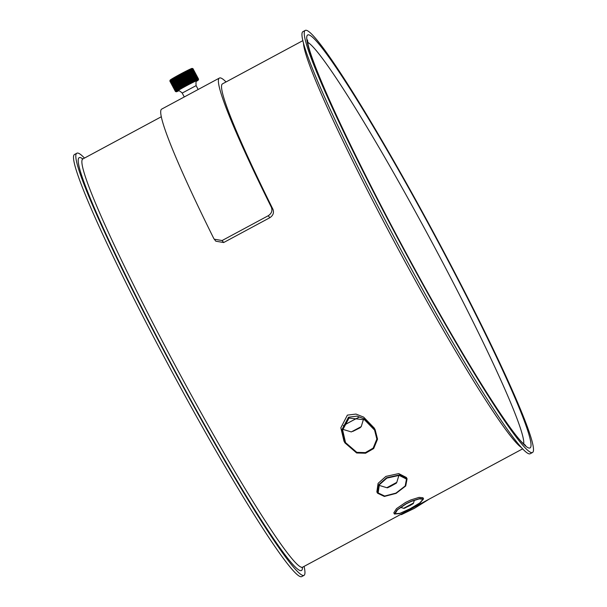 <?xml version="1.0" encoding="UTF-8"?>
<svg xmlns="http://www.w3.org/2000/svg" width="607" height="607" viewBox="0 0 607 607"><rect width="100%" height="100%" fill="white"/><g stroke="black" fill="none" stroke-linecap="round" stroke-linejoin="round"><path stroke-width="0.91" d="M358.805 417.35A14.447 0.607 151.9 0 0 343.327 425.682M358.76 417.335A15.107 0.63 151.9 0 0 343.342 425.636M223.672 242.534L222.109 240.539L214.256 239.196L215.819 241.199L223.672 242.534L269.827 217.716C273.158 215.5 274.189 212.678 272.922 209.24L271.352 207.237A238.376 17.042 -118.3 0 1 219.438 78.045A238.376 17.042 -118.3 0 1 226.047 81.945M222.109 240.539L268.256 215.72L269.827 217.716M302.931 40.593L222.541 83.827A231.813 16.571 61.7 0 0 272.922 209.24M214.256 239.196L213.664 238.263A238.376 17.042 -118.3 0 1 161.75 109.07L219.438 78.045M271.352 207.237C272.626 210.682 271.595 213.505 268.256 215.72M304.069 566.407A239.689 17.14 -118.3 0 1 303.963 575.406L301.656 576.65A239.689 17.14 -118.3 0 1 168.291 364.822A239.689 17.14 -118.3 0 1 74.593 154.451L76.899 153.207A239.689 17.14 -118.3 0 1 84.472 158.086M303.963 575.406A239.689 17.14 -118.3 0 1 170.597 363.578A239.689 17.14 -118.3 0 1 76.899 153.207M532.407 452.549L530.101 453.793A239.689 17.14 -118.3 0 1 396.735 241.958A239.689 17.14 -118.3 0 1 303.037 31.594L305.344 30.35A239.689 17.14 -118.3 0 1 438.709 242.178A239.689 17.14 -118.3 0 1 532.407 452.549A239.689 17.14 -118.3 0 1 399.042 240.721A239.689 17.14 -118.3 0 1 305.344 30.35M394.429 514.038L393.806 512.869L396.5 508.643L405.529 502.467L410.878 499.925L419.08 497.376L422.935 497.725L423.565 498.893L420.219 502.801L410.218 508.78L399.611 513.605L394.429 514.038L397.13 509.827L406.166 503.658L411.516 501.109L419.71 498.552L423.565 498.893M376.856 491.89L378.085 483.377L385.862 476.412L398.746 473.581L406.387 477.497L407.077 478.794L405.719 485.964L396.09 493.377L384.345 496.45L377.554 493.203L378.806 484.72L386.591 477.777L399.459 474.924L407.077 478.794M344.92 442.875L343.957 441.069L340.838 427.791L347.379 415.12L355.99 414.073L363.654 417.115L374.238 428.056L375.179 429.832L377.539 439.149L373.677 448.55L365.558 453.232L356.635 452.974L344.928 442.875L341.893 429.741L348.501 417.214L357.053 416.114L364.678 419.058L375.179 429.832M400.461 514.561L401.485 514.592L414.422 508.34L429.248 499.083M406.288 503.787L397.608 509.698L395.013 513.734L399.99 513.332L410.18 508.712L419.778 502.96L422.98 499.197L419.285 498.871L411.425 501.344L406.288 503.787M386.841 478.134L379.352 484.788L378.138 492.914L384.671 496.04L395.954 493.112L405.195 485.979L406.485 479.082L399.178 475.38L386.841 478.134M349.017 418.071L342.636 430.052L345.527 442.609L356.81 452.344L365.391 452.61L373.161 448.118L376.848 439.066L374.58 430.097L364.519 419.786L349.017 418.071M192.783 68.614L192.108 68.409A12.474 0.524 151.9 0 0 185.416 71.467A12.474 0.524 151.9 0 0 173.989 77.65A12.474 0.524 151.9 0 0 170.112 80.154L169.884 80.898M196.615 81.232A12.474 0.524 151.9 0 0 198.307 80.025A12.474 0.524 151.9 0 0 192.017 82.833A12.474 0.524 151.9 0 0 180.173 89.229A12.474 0.524 151.9 0 0 176.311 91.771A12.474 0.524 151.9 0 0 178.261 91.035M191 69.433L190.53 68.993L191.622 69.16L197.184 79.578L196.706 80.549L196.562 79.851A13.134 0.546 151.9 0 0 196.547 79.858L196.053 80.845L190.264 69.775L195.811 80.2L195.302 81.194L189.43 70.169A13.134 0.546 151.9 0 0 189.414 70.177L189.134 69.638L190.249 69.782A13.134 0.546 151.9 0 0 190.249 69.782L189.885 69.289L190.985 69.441L196.547 79.858L191 69.433A13.134 0.546 151.9 0 0 190.985 69.441M191.63 69.152A13.134 0.546 151.9 0 0 191.622 69.16L191.084 68.758L192.138 68.94A13.134 0.546 151.9 0 0 192.138 68.94L191.516 68.576L192.548 68.781L191.842 68.462L192.98 68.674A13.134 0.546 151.9 0 0 192.98 68.674L192.138 68.432L192.988 68.682L198.542 79.1L198.223 79.972L198.39 79.115L192.829 68.697L198.39 79.115L198.019 80.018L198.11 79.198L192.548 68.781L198.11 79.198L197.692 80.132L192.146 68.932L197.7 79.358A13.134 0.546 151.9 0 0 197.7 79.358L197.252 80.314L191.63 69.152M169.846 81.035L175.408 91.452L169.846 81.035L170.142 80.124L169.945 80.921A13.134 0.546 151.9 0 0 169.945 80.921L170.294 79.98L170.165 80.739L175.727 91.156L170.172 80.731A13.134 0.546 151.9 0 0 170.165 80.739M170.172 80.731L170.567 79.775L176.076 90.906L170.521 80.481A13.134 0.546 151.9 0 0 170.506 80.488M170.521 80.481L170.954 79.509L177.115 91.058L176.083 90.906A13.134 0.546 151.9 0 0 176.076 90.906L176.728 91.323L175.734 91.149A13.134 0.546 151.9 0 0 175.727 91.156L176.462 91.528L175.506 91.331L169.945 80.913L175.506 91.338L176.303 91.672L175.408 91.452M170.984 80.177L171.455 79.191L177.616 90.731L176.554 90.595L170.984 80.177A13.134 0.546 151.9 0 0 170.977 80.185M172.259 79.388L172.76 78.386L178.928 89.935L177.821 89.806A13.134 0.546 151.9 0 0 177.805 89.813L178.223 90.36L177.13 90.223L171.569 79.805A13.134 0.546 151.9 0 0 171.553 79.821L172.054 78.811L177.805 89.813L172.259 79.388A13.134 0.546 151.9 0 0 172.244 79.396M173.048 78.918A13.134 0.546 151.9 0 0 173.033 78.925L173.556 77.924L173.913 78.417A13.134 0.546 151.9 0 0 173.913 78.417L179.725 89.464L178.617 89.335L173.048 78.918M173.936 78.402L174.437 77.415L174.877 77.863L180.438 88.281L180.598 88.956L179.497 88.819A13.134 0.546 151.9 0 0 179.482 88.827L173.936 78.402A13.134 0.546 151.9 0 0 173.921 78.409M174.899 77.848A13.134 0.546 151.9 0 0 174.877 77.863L175.385 76.869L175.909 77.279A13.134 0.546 151.9 0 0 175.909 77.279L176.402 76.3L177.001 76.664L182.57 87.848L181.501 87.681L175.931 77.264L181.47 87.696L181.554 88.417L180.461 88.265L174.899 77.848M177.032 76.649L177.472 75.708L178.147 76.034L183.709 86.452L183.633 87.256L182.593 87.067L177.032 76.649A13.134 0.546 151.9 0 0 177.001 76.664M178.177 76.019L178.579 75.101L179.331 75.389L184.892 85.807L184.74 86.649L183.739 86.437L178.177 76.019A13.134 0.546 151.9 0 0 178.147 76.034M179.353 75.374L179.71 74.486L180.529 74.744L186.091 85.162L185.879 86.035L184.915 85.792L179.353 75.374A13.134 0.546 151.9 0 0 179.331 75.389M180.56 74.729A13.134 0.546 151.9 0 0 180.529 74.744L180.863 73.864L181.743 74.092A13.134 0.546 151.9 0 0 181.743 74.092L182.017 73.257L182.95 73.455L188.511 83.872L188.178 84.805L187.335 84.494L181.766 74.077L187.305 84.51L187.024 85.412L186.121 85.147L180.56 74.729M182.98 73.439L183.155 72.65L184.141 72.832L189.71 83.25L189.323 84.198L188.542 83.857L182.98 73.439A13.134 0.546 151.9 0 0 182.95 73.455M184.171 72.817L184.278 72.074L185.31 72.233L190.871 82.651L190.446 83.622L189.733 83.235A13.134 0.546 151.9 0 0 189.71 83.25L184.171 72.817A13.134 0.546 151.9 0 0 184.141 72.832M186.448 71.649L186.402 70.981L187.495 71.118L193.056 81.543L192.571 82.537L192.009 82.066A13.134 0.546 151.9 0 0 191.987 82.074L191.531 83.06L190.894 82.635L185.332 72.218A13.134 0.546 151.9 0 0 185.31 72.233L185.363 71.512L186.425 71.656L191.987 82.074L186.448 71.649A13.134 0.546 151.9 0 0 186.425 71.656M187.51 71.11L187.388 70.495L188.489 70.624L194.058 81.042L193.557 82.044L193.079 81.528A13.134 0.546 151.9 0 0 193.056 81.543L187.51 71.11A13.134 0.546 151.9 0 0 187.495 71.118M188.511 70.617L188.299 70.04L189.414 70.177L194.976 80.594L194.468 81.596L188.511 70.617A13.134 0.546 151.9 0 0 188.489 70.624M176.273 91.748L175.438 91.505M198.572 79.145L198.314 79.987M179.725 89.464L173.556 77.924M180.598 88.956L174.437 77.415M181.554 88.417L175.385 76.869M182.57 87.848L176.402 76.3M183.633 87.256L177.472 75.708M184.74 86.649L178.579 75.101M185.879 86.035L179.71 74.486M187.024 85.412L180.863 73.864M188.178 84.805L182.017 73.257M189.323 84.198L183.155 72.65M190.446 83.622L184.278 72.074M191.531 83.06L185.363 71.512M192.571 82.537L186.402 70.981M193.557 82.044L187.388 70.495M194.468 81.596L188.299 70.04M400.514 507.376L403.936 508.37L410.157 505.449C415.385 502.346 412.206 504.311 413.534 503.006L403.609 508.309M404.603 508.211L412.881 503.764L404.603 508.211M396.758 482.375L386.834 487.702C388.662 487.322 385.255 488.87 390.749 486.253C398.898 481.776 395.696 483.483 396.773 482.39L396.758 482.375M396.121 483.149L387.843 487.603L396.121 483.149M359.959 427.844L352.94 431.349L359.959 427.844M363.494 419.217L361.241 426.615L351.301 431.918L342.682 429.308M82.84 158.966A234.439 16.761 61.7 0 0 171.03 363.593A234.439 16.761 61.7 0 0 302.438 567.279M302.028 567.72L302.536 567.226A231.813 16.571 -118.3 0 1 173.556 362.364A231.813 16.571 -118.3 0 1 82.939 158.905L82.249 159.064M303.5 42.869A231.813 16.571 61.7 0 0 395.081 243.225A231.813 16.571 61.7 0 0 520.943 447.184M438.277 242.163A234.439 16.761 61.7 0 0 308.546 34.827A234.439 16.761 61.7 0 0 399.474 240.736A234.439 16.761 61.7 0 0 529.205 448.072A234.439 16.761 61.7 0 0 438.277 242.163M307.688 42.315A229.188 16.389 -118.3 0 1 433.223 244.629A229.188 16.389 -118.3 0 1 523.712 443.998M196.774 81.065A11.821 0.493 151.9 0 0 195.249 81.285A11.821 0.493 151.9 0 0 181.493 88.508A11.821 0.493 151.9 0 0 178.033 91.073M196.926 80.936L196.926 80.936C196.084 80.45 195.811 82.021 196.107 85.64L182.206 93.061C179.9 90.883 178.45 90.238 177.836 91.126M413.534 503.006L414.384 500.206M396.773 482.39L398.92 475.357M386.834 487.702L379.018 485.334M361.241 426.615L360.027 427.806L351.301 431.918M525.609 445.462L522.05 442.382C514.258 434.263 501.473 416.083 483.696 387.85C458.194 346.999 430.128 297.969 399.497 240.744C368.282 182.343 339.829 124.549 323.508 86.414C314.965 66.413 309.82 52.407 308.075 44.402L307.514 39.925M161.356 116.734L82.939 158.905M522.528 448.914L302.536 567.226M376.848 491.898L377.546 493.203M198.307 80.025L198.535 79.282M176.311 91.771L175.62 91.558M182.206 93.061L184.278 96.953M196.107 85.64L198.163 89.487"/></g></svg>
